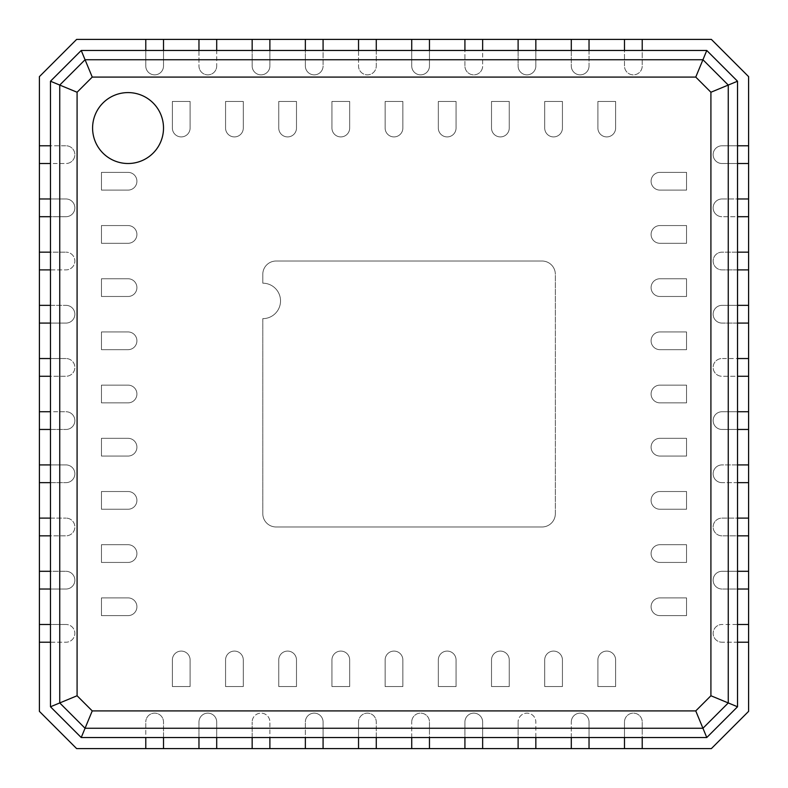 <?xml version="1.0" encoding="UTF-8"?>
<svg xmlns="http://www.w3.org/2000/svg" width="788" height="788" viewBox="0 0 788 788"><rect width="100%" height="100%" fill="white"/><g stroke="black" fill="none" stroke-linecap="round" stroke-linejoin="round"><path stroke-width="0.59" stroke-dasharray="3.94 2.96" d="M39.4 163.51L65.995 163.51A8.865 8.865 0 0 0 74.86 154.645A8.865 8.865 0 0 0 65.995 145.78L39.4 145.78L65.995 145.78A8.865 8.865 0 0 1 74.86 154.645A8.865 8.865 0 0 1 65.995 163.51A8.865 8.865 0 0 0 74.86 154.645A8.865 8.865 0 0 0 65.995 145.78A8.865 8.865 0 0 1 74.86 154.645A8.865 8.865 0 0 1 65.995 163.51L39.4 163.51L39.4 198.97L65.995 198.97L39.4 198.97L39.4 216.7L65.995 216.7A8.865 8.865 0 0 0 74.86 207.835A8.865 8.865 0 0 0 65.995 198.97A8.865 8.865 0 0 1 74.86 207.835A8.865 8.865 0 0 1 65.995 216.7A8.865 8.865 0 0 0 74.86 207.835A8.865 8.865 0 0 0 65.995 198.97A8.865 8.865 0 0 1 74.86 207.835A8.865 8.865 0 0 1 65.995 216.7L39.4 216.7L39.4 252.16L65.995 252.16L39.4 252.16L39.4 269.89L65.995 269.89A8.865 8.865 0 0 0 74.86 261.025A8.865 8.865 0 0 0 65.995 252.16A8.865 8.865 0 0 1 74.86 261.025A8.865 8.865 0 0 1 65.995 269.89A8.865 8.865 0 0 0 74.86 261.025A8.865 8.865 0 0 0 65.995 252.16A8.865 8.865 0 0 1 74.86 261.025A8.865 8.865 0 0 1 65.995 269.89L39.4 269.89L39.4 305.35L65.995 305.35L39.4 305.35L39.4 323.08L65.995 323.08A8.865 8.865 0 0 0 74.86 314.215A8.865 8.865 0 0 0 65.995 305.35A8.865 8.865 0 0 1 74.86 314.215A8.865 8.865 0 0 1 65.995 323.08A8.865 8.865 0 0 0 74.86 314.215A8.865 8.865 0 0 0 65.995 305.35A8.865 8.865 0 0 1 74.86 314.215A8.865 8.865 0 0 1 65.995 323.08L39.4 323.08L39.4 358.54L65.995 358.54L39.4 358.54L39.4 376.27L65.995 376.27A8.865 8.865 0 0 0 74.86 367.405A8.865 8.865 0 0 0 65.995 358.54A8.865 8.865 0 0 1 74.86 367.405A8.865 8.865 0 0 1 65.995 376.27A8.865 8.865 0 0 0 74.86 367.405A8.865 8.865 0 0 0 65.995 358.54A8.865 8.865 0 0 1 74.86 367.405A8.865 8.865 0 0 1 65.995 376.27L39.4 376.27L39.4 411.73L65.995 411.73L39.4 411.73L39.4 429.46L65.995 429.46A8.865 8.865 0 0 0 74.86 420.595A8.865 8.865 0 0 0 65.995 411.73A8.865 8.865 0 0 1 74.86 420.595A8.865 8.865 0 0 1 65.995 429.46A8.865 8.865 0 0 0 74.86 420.595A8.865 8.865 0 0 0 65.995 411.73A8.865 8.865 0 0 1 74.86 420.595A8.865 8.865 0 0 1 65.995 429.46L39.4 429.46L39.4 464.92L65.995 464.92L39.4 464.92L39.4 482.65L65.995 482.65A8.865 8.865 0 0 0 74.86 473.785A8.865 8.865 0 0 0 65.995 464.92A8.865 8.865 0 0 1 74.86 473.785A8.865 8.865 0 0 1 65.995 482.65A8.865 8.865 0 0 0 74.86 473.785A8.865 8.865 0 0 0 65.995 464.92A8.865 8.865 0 0 1 74.86 473.785A8.865 8.865 0 0 1 65.995 482.65L39.4 482.65L39.4 518.11L65.995 518.11L39.4 518.11L39.4 535.84L65.995 535.84A8.865 8.865 0 0 0 74.86 526.975A8.865 8.865 0 0 0 65.995 518.11A8.865 8.865 0 0 1 74.86 526.975A8.865 8.865 0 0 1 65.995 535.84A8.865 8.865 0 0 0 74.86 526.975A8.865 8.865 0 0 0 65.995 518.11A8.865 8.865 0 0 1 74.86 526.975A8.865 8.865 0 0 1 65.995 535.84L39.4 535.84L39.4 571.3L65.995 571.3L39.4 571.3L39.4 589.03L65.995 589.03A8.865 8.865 0 0 0 74.86 580.165A8.865 8.865 0 0 0 65.995 571.3A8.865 8.865 0 0 1 74.86 580.165A8.865 8.865 0 0 1 65.995 589.03A8.865 8.865 0 0 0 74.86 580.165A8.865 8.865 0 0 0 65.995 571.3A8.865 8.865 0 0 1 74.86 580.165A8.865 8.865 0 0 1 65.995 589.03L39.4 589.03L39.4 624.49L65.995 624.49L39.4 624.49L39.4 642.22L65.995 642.22A8.865 8.865 0 0 0 74.86 633.355A8.865 8.865 0 0 0 65.995 624.49A8.865 8.865 0 0 1 74.86 633.355A8.865 8.865 0 0 1 65.995 642.22A8.865 8.865 0 0 0 74.86 633.355A8.865 8.865 0 0 0 65.995 624.49A8.865 8.865 0 0 1 74.86 633.355A8.865 8.865 0 0 1 65.995 642.22L39.4 642.22L39.4 711.367L76.633 748.6L145.78 748.6L145.78 722.005L145.78 748.6L163.51 748.6L163.51 722.005A8.865 8.865 0 0 0 154.645 713.14A8.865 8.865 0 0 0 145.78 722.005A8.865 8.865 0 0 1 154.645 713.14A8.865 8.865 0 0 1 163.51 722.005A8.865 8.865 0 0 0 154.645 713.14A8.865 8.865 0 0 0 145.78 722.005A8.865 8.865 0 0 1 154.645 713.14A8.865 8.865 0 0 1 163.51 722.005L163.51 748.6L198.97 748.6L198.97 722.005L198.97 748.6L216.7 748.6L216.7 722.005A8.865 8.865 0 0 0 207.835 713.14A8.865 8.865 0 0 0 198.97 722.005A8.865 8.865 0 0 1 207.835 713.14A8.865 8.865 0 0 1 216.7 722.005A8.865 8.865 0 0 0 207.835 713.14A8.865 8.865 0 0 0 198.97 722.005A8.865 8.865 0 0 1 207.835 713.14A8.865 8.865 0 0 1 216.7 722.005L216.7 748.6L252.16 748.6L252.16 722.005L252.16 748.6L269.89 748.6L269.89 722.005A8.865 8.865 0 0 0 261.025 713.14A8.865 8.865 0 0 0 252.16 722.005A8.865 8.865 0 0 1 261.025 713.14A8.865 8.865 0 0 1 269.89 722.005A8.865 8.865 0 0 0 261.025 713.14A8.865 8.865 0 0 0 252.16 722.005A8.865 8.865 0 0 1 261.025 713.14A8.865 8.865 0 0 1 269.89 722.005L269.89 748.6L305.35 748.6L305.35 722.005L305.35 748.6L323.08 748.6L323.08 722.005A8.865 8.865 0 0 0 314.215 713.14A8.865 8.865 0 0 0 305.35 722.005A8.865 8.865 0 0 1 314.215 713.14A8.865 8.865 0 0 1 323.08 722.005A8.865 8.865 0 0 0 314.215 713.14A8.865 8.865 0 0 0 305.35 722.005A8.865 8.865 0 0 1 314.215 713.14A8.865 8.865 0 0 1 323.08 722.005L323.08 748.6L358.54 748.6L358.54 722.005L358.54 748.6L376.27 748.6L376.27 722.005A8.865 8.865 0 0 0 367.405 713.14A8.865 8.865 0 0 0 358.54 722.005A8.865 8.865 0 0 1 367.405 713.14A8.865 8.865 0 0 1 376.27 722.005A8.865 8.865 0 0 0 367.405 713.14A8.865 8.865 0 0 0 358.54 722.005A8.865 8.865 0 0 1 367.405 713.14A8.865 8.865 0 0 1 376.27 722.005L376.27 748.6L411.73 748.6L411.73 722.005L411.73 748.6L429.46 748.6L429.46 722.005A8.865 8.865 0 0 0 420.595 713.14A8.865 8.865 0 0 0 411.73 722.005A8.865 8.865 0 0 1 420.595 713.14A8.865 8.865 0 0 1 429.46 722.005A8.865 8.865 0 0 0 420.595 713.14A8.865 8.865 0 0 0 411.73 722.005A8.865 8.865 0 0 1 420.595 713.14A8.865 8.865 0 0 1 429.46 722.005L429.46 748.6L464.92 748.6L464.92 722.005L464.92 748.6L482.65 748.6L482.65 722.005A8.865 8.865 0 0 0 473.785 713.14A8.865 8.865 0 0 0 464.92 722.005A8.865 8.865 0 0 1 473.785 713.14A8.865 8.865 0 0 1 482.65 722.005A8.865 8.865 0 0 0 473.785 713.14A8.865 8.865 0 0 0 464.92 722.005A8.865 8.865 0 0 1 473.785 713.14A8.865 8.865 0 0 1 482.65 722.005L482.65 748.6L518.11 748.6L518.11 722.005L518.11 748.6L535.84 748.6L535.84 722.005A8.865 8.865 0 0 0 526.975 713.14A8.865 8.865 0 0 0 518.11 722.005A8.865 8.865 0 0 1 526.975 713.14A8.865 8.865 0 0 1 535.84 722.005A8.865 8.865 0 0 0 526.975 713.14A8.865 8.865 0 0 0 518.11 722.005A8.865 8.865 0 0 1 526.975 713.14A8.865 8.865 0 0 1 535.84 722.005L535.84 748.6L571.3 748.6L571.3 722.005L571.3 748.6L589.03 748.6L589.03 722.005A8.865 8.865 0 0 0 580.165 713.14A8.865 8.865 0 0 0 571.3 722.005A8.865 8.865 0 0 1 580.165 713.14A8.865 8.865 0 0 1 589.03 722.005A8.865 8.865 0 0 0 580.165 713.14A8.865 8.865 0 0 0 571.3 722.005A8.865 8.865 0 0 1 580.165 713.14A8.865 8.865 0 0 1 589.03 722.005L589.03 748.6L624.49 748.6L624.49 722.005L624.49 748.6L642.22 748.6L642.22 722.005A8.865 8.865 0 0 0 633.355 713.14A8.865 8.865 0 0 0 624.49 722.005A8.865 8.865 0 0 1 633.355 713.14A8.865 8.865 0 0 1 642.22 722.005A8.865 8.865 0 0 0 633.355 713.14A8.865 8.865 0 0 0 624.49 722.005A8.865 8.865 0 0 1 633.355 713.14A8.865 8.865 0 0 1 642.22 722.005L642.22 748.6L711.367 748.6L748.6 711.367L748.6 642.22L722.005 642.22A8.865 8.865 0 0 1 713.14 633.355A8.865 8.865 0 0 1 722.005 624.49L748.6 624.49L722.005 624.49A8.865 8.865 0 0 0 713.14 633.355A8.865 8.865 0 0 0 722.005 642.22A8.865 8.865 0 0 1 713.14 633.355A8.865 8.865 0 0 1 722.005 624.49A8.865 8.865 0 0 0 713.14 633.355A8.865 8.865 0 0 0 722.005 642.22L748.6 642.22L748.6 589.03L722.005 589.03A8.865 8.865 0 0 1 713.14 580.165A8.865 8.865 0 0 1 722.005 571.3L748.6 571.3L722.005 571.3A8.865 8.865 0 0 0 713.14 580.165A8.865 8.865 0 0 0 722.005 589.03A8.865 8.865 0 0 1 713.14 580.165A8.865 8.865 0 0 1 722.005 571.3A8.865 8.865 0 0 0 713.14 580.165A8.865 8.865 0 0 0 722.005 589.03L748.6 589.03L748.6 535.84L722.005 535.84A8.865 8.865 0 0 1 713.14 526.975A8.865 8.865 0 0 1 722.005 518.11L748.6 518.11L722.005 518.11A8.865 8.865 0 0 0 713.14 526.975A8.865 8.865 0 0 0 722.005 535.84A8.865 8.865 0 0 1 713.14 526.975A8.865 8.865 0 0 1 722.005 518.11A8.865 8.865 0 0 0 713.14 526.975A8.865 8.865 0 0 0 722.005 535.84L748.6 535.84L748.6 482.65L722.005 482.65A8.865 8.865 0 0 1 713.14 473.785A8.865 8.865 0 0 1 722.005 464.92L748.6 464.92L722.005 464.92A8.865 8.865 0 0 0 713.14 473.785A8.865 8.865 0 0 0 722.005 482.65A8.865 8.865 0 0 1 713.14 473.785A8.865 8.865 0 0 1 722.005 464.92A8.865 8.865 0 0 0 713.14 473.785A8.865 8.865 0 0 0 722.005 482.65L748.6 482.65L748.6 429.46L722.005 429.46A8.865 8.865 0 0 1 713.14 420.595A8.865 8.865 0 0 1 722.005 411.73L748.6 411.73L722.005 411.73A8.865 8.865 0 0 0 713.14 420.595A8.865 8.865 0 0 0 722.005 429.46A8.865 8.865 0 0 1 713.14 420.595A8.865 8.865 0 0 1 722.005 411.73A8.865 8.865 0 0 0 713.14 420.595A8.865 8.865 0 0 0 722.005 429.46L748.6 429.46L748.6 376.27L722.005 376.27A8.865 8.865 0 0 1 713.14 367.405A8.865 8.865 0 0 1 722.005 358.54L748.6 358.54L722.005 358.54A8.865 8.865 0 0 0 713.14 367.405A8.865 8.865 0 0 0 722.005 376.27A8.865 8.865 0 0 1 713.14 367.405A8.865 8.865 0 0 1 722.005 358.54A8.865 8.865 0 0 0 713.14 367.405A8.865 8.865 0 0 0 722.005 376.27L748.6 376.27L748.6 323.08L722.005 323.08A8.865 8.865 0 0 1 713.14 314.215A8.865 8.865 0 0 1 722.005 305.35L748.6 305.35L722.005 305.35A8.865 8.865 0 0 0 713.14 314.215A8.865 8.865 0 0 0 722.005 323.08A8.865 8.865 0 0 1 713.14 314.215A8.865 8.865 0 0 1 722.005 305.35A8.865 8.865 0 0 0 713.14 314.215A8.865 8.865 0 0 0 722.005 323.08L748.6 323.08L748.6 269.89L722.005 269.89A8.865 8.865 0 0 1 713.14 261.025A8.865 8.865 0 0 1 722.005 252.16L748.6 252.16L722.005 252.16A8.865 8.865 0 0 0 713.14 261.025A8.865 8.865 0 0 0 722.005 269.89A8.865 8.865 0 0 1 713.14 261.025A8.865 8.865 0 0 1 722.005 252.16A8.865 8.865 0 0 0 713.14 261.025A8.865 8.865 0 0 0 722.005 269.89L748.6 269.89L748.6 216.7L722.005 216.7A8.865 8.865 0 0 1 713.14 207.835A8.865 8.865 0 0 1 722.005 198.97L748.6 198.97L722.005 198.97A8.865 8.865 0 0 0 713.14 207.835A8.865 8.865 0 0 0 722.005 216.7A8.865 8.865 0 0 1 713.14 207.835A8.865 8.865 0 0 1 722.005 198.97A8.865 8.865 0 0 0 713.14 207.835A8.865 8.865 0 0 0 722.005 216.7L748.6 216.7L748.6 163.51L722.005 163.51A8.865 8.865 0 0 1 713.14 154.645A8.865 8.865 0 0 1 722.005 145.78L748.6 145.78L722.005 145.78A8.865 8.865 0 0 0 713.14 154.645A8.865 8.865 0 0 0 722.005 163.51A8.865 8.865 0 0 1 713.14 154.645A8.865 8.865 0 0 1 722.005 145.78A8.865 8.865 0 0 0 713.14 154.645A8.865 8.865 0 0 0 722.005 163.51L748.6 163.51L748.6 76.633L711.367 39.4L642.22 39.4L642.22 65.995A8.865 8.865 0 0 1 633.355 74.86A8.865 8.865 0 0 1 624.49 65.995L624.49 39.4L624.49 65.995A8.865 8.865 0 0 0 633.355 74.86A8.865 8.865 0 0 0 642.22 65.995A8.865 8.865 0 0 1 633.355 74.86A8.865 8.865 0 0 1 624.49 65.995A8.865 8.865 0 0 0 633.355 74.86A8.865 8.865 0 0 0 642.22 65.995L642.22 39.4L589.03 39.4L589.03 65.995A8.865 8.865 0 0 1 580.165 74.86A8.865 8.865 0 0 1 571.3 65.995L571.3 39.4L571.3 65.995A8.865 8.865 0 0 0 580.165 74.86A8.865 8.865 0 0 0 589.03 65.995A8.865 8.865 0 0 1 580.165 74.86A8.865 8.865 0 0 1 571.3 65.995A8.865 8.865 0 0 0 580.165 74.86A8.865 8.865 0 0 0 589.03 65.995L589.03 39.4L535.84 39.4L535.84 65.995A8.865 8.865 0 0 1 526.975 74.86A8.865 8.865 0 0 1 518.11 65.995L518.11 39.4L518.11 65.995A8.865 8.865 0 0 0 526.975 74.86A8.865 8.865 0 0 0 535.84 65.995A8.865 8.865 0 0 1 526.975 74.86A8.865 8.865 0 0 1 518.11 65.995A8.865 8.865 0 0 0 526.975 74.86A8.865 8.865 0 0 0 535.84 65.995L535.84 39.4L482.65 39.4L482.65 65.995A8.865 8.865 0 0 1 473.785 74.86A8.865 8.865 0 0 1 464.92 65.995L464.92 39.4L464.92 65.995A8.865 8.865 0 0 0 473.785 74.86A8.865 8.865 0 0 0 482.65 65.995A8.865 8.865 0 0 1 473.785 74.86A8.865 8.865 0 0 1 464.92 65.995A8.865 8.865 0 0 0 473.785 74.86A8.865 8.865 0 0 0 482.65 65.995L482.65 39.4L429.46 39.4L429.46 65.995A8.865 8.865 0 0 1 420.595 74.86A8.865 8.865 0 0 1 411.73 65.995L411.73 39.4L411.73 65.995A8.865 8.865 0 0 0 420.595 74.86A8.865 8.865 0 0 0 429.46 65.995A8.865 8.865 0 0 1 420.595 74.86A8.865 8.865 0 0 1 411.73 65.995A8.865 8.865 0 0 0 420.595 74.86A8.865 8.865 0 0 0 429.46 65.995L429.46 39.4L376.27 39.4L376.27 65.995A8.865 8.865 0 0 1 367.405 74.86A8.865 8.865 0 0 1 358.54 65.995L358.54 39.4L358.54 65.995A8.865 8.865 0 0 0 367.405 74.86A8.865 8.865 0 0 0 376.27 65.995A8.865 8.865 0 0 1 367.405 74.86A8.865 8.865 0 0 1 358.54 65.995A8.865 8.865 0 0 0 367.405 74.86A8.865 8.865 0 0 0 376.27 65.995L376.27 39.4L323.08 39.4L323.08 65.995A8.865 8.865 0 0 1 314.215 74.86A8.865 8.865 0 0 1 305.35 65.995L305.35 39.4L305.35 65.995A8.865 8.865 0 0 0 314.215 74.86A8.865 8.865 0 0 0 323.08 65.995A8.865 8.865 0 0 1 314.215 74.86A8.865 8.865 0 0 1 305.35 65.995A8.865 8.865 0 0 0 314.215 74.86A8.865 8.865 0 0 0 323.08 65.995L323.08 39.4L269.89 39.4L269.89 65.995A8.865 8.865 0 0 1 261.025 74.86A8.865 8.865 0 0 1 252.16 65.995L252.16 39.4L252.16 65.995A8.865 8.865 0 0 0 261.025 74.86A8.865 8.865 0 0 0 269.89 65.995A8.865 8.865 0 0 1 261.025 74.86A8.865 8.865 0 0 1 252.16 65.995A8.865 8.865 0 0 0 261.025 74.86A8.865 8.865 0 0 0 269.89 65.995L269.89 39.4L216.7 39.4L216.7 65.995A8.865 8.865 0 0 1 207.835 74.86A8.865 8.865 0 0 1 198.97 65.995L198.97 39.4L198.97 65.995A8.865 8.865 0 0 0 207.835 74.86A8.865 8.865 0 0 0 216.7 65.995A8.865 8.865 0 0 1 207.835 74.86A8.865 8.865 0 0 1 198.97 65.995A8.865 8.865 0 0 0 207.835 74.86A8.865 8.865 0 0 0 216.7 65.995L216.7 39.4L163.51 39.4L163.51 65.995A8.865 8.865 0 0 1 154.645 74.86A8.865 8.865 0 0 1 145.78 65.995L145.78 39.4L145.78 65.995A8.865 8.865 0 0 0 154.645 74.86A8.865 8.865 0 0 0 163.51 65.995A8.865 8.865 0 0 1 154.645 74.86A8.865 8.865 0 0 1 145.78 65.995A8.865 8.865 0 0 0 154.645 74.86A8.865 8.865 0 0 0 163.51 65.995L163.51 39.4L76.633 39.4L39.4 76.633L39.4 163.51M262.798 274.322L262.798 283.188A17.73 17.73 0 0 1 280.528 300.918A17.73 17.73 0 0 1 262.798 318.647L262.798 513.678A13.297 13.297 0 0 0 276.096 526.975L542.045 526.975A13.297 13.297 0 0 0 555.343 513.678L555.343 274.322A13.297 13.297 0 0 0 542.045 261.025L276.096 261.025A13.297 13.297 0 0 0 262.798 274.322L262.798 283.188A17.73 17.73 0 0 1 280.528 300.918A17.73 17.73 0 0 1 262.798 318.647A17.73 17.73 0 0 0 280.528 300.918A17.73 17.73 0 0 0 262.798 283.188A17.73 17.73 0 0 1 280.528 300.918A17.73 17.73 0 0 1 262.798 318.647L262.798 513.678A13.297 13.297 0 0 0 276.096 526.975L542.045 526.975A13.297 13.297 0 0 0 555.343 513.678L555.343 274.322A13.297 13.297 0 0 0 542.045 261.025L276.096 261.025A13.297 13.297 0 0 0 262.798 274.322L262.798 283.188L262.798 274.322A13.297 13.297 0 0 1 276.096 261.025A13.297 13.297 0 0 0 262.798 274.322M101.455 172.375L101.455 190.105L128.05 190.105A8.865 8.865 0 0 0 136.915 181.24A8.865 8.865 0 0 0 128.05 172.375L101.455 172.375L101.455 190.105L128.05 190.105A8.865 8.865 0 0 0 136.915 181.24A8.865 8.865 0 0 0 128.05 172.375L101.455 172.375L101.455 190.105L128.05 190.105A8.865 8.865 0 0 0 136.915 181.24A8.865 8.865 0 0 0 128.05 172.375L101.455 172.375L101.455 190.105L128.05 190.105A8.865 8.865 0 0 0 136.915 181.24A8.865 8.865 0 0 0 128.05 172.375L101.455 172.375M101.455 225.565L101.455 243.295L128.05 243.295A8.865 8.865 0 0 0 136.915 234.43A8.865 8.865 0 0 0 128.05 225.565L101.455 225.565L101.455 243.295L128.05 243.295A8.865 8.865 0 0 0 136.915 234.43A8.865 8.865 0 0 0 128.05 225.565L101.455 225.565L101.455 243.295L128.05 243.295A8.865 8.865 0 0 0 136.915 234.43A8.865 8.865 0 0 0 128.05 225.565L101.455 225.565L101.455 243.295L128.05 243.295A8.865 8.865 0 0 0 136.915 234.43A8.865 8.865 0 0 0 128.05 225.565L101.455 225.565M101.455 278.755L101.455 296.485L128.05 296.485A8.865 8.865 0 0 0 136.915 287.62A8.865 8.865 0 0 0 128.05 278.755L101.455 278.755L101.455 296.485L128.05 296.485A8.865 8.865 0 0 0 136.915 287.62A8.865 8.865 0 0 0 128.05 278.755L101.455 278.755L101.455 296.485L128.05 296.485A8.865 8.865 0 0 0 136.915 287.62A8.865 8.865 0 0 0 128.05 278.755L101.455 278.755L101.455 296.485L128.05 296.485A8.865 8.865 0 0 0 136.915 287.62A8.865 8.865 0 0 0 128.05 278.755L101.455 278.755M101.455 331.945L101.455 349.675L128.05 349.675A8.865 8.865 0 0 0 136.915 340.81A8.865 8.865 0 0 0 128.05 331.945L101.455 331.945L101.455 349.675L128.05 349.675A8.865 8.865 0 0 0 136.915 340.81A8.865 8.865 0 0 0 128.05 331.945L101.455 331.945L101.455 349.675L128.05 349.675A8.865 8.865 0 0 0 136.915 340.81A8.865 8.865 0 0 0 128.05 331.945L101.455 331.945L101.455 349.675L128.05 349.675A8.865 8.865 0 0 0 136.915 340.81A8.865 8.865 0 0 0 128.05 331.945L101.455 331.945M101.455 385.135L101.455 402.865L128.05 402.865A8.865 8.865 0 0 0 136.915 394A8.865 8.865 0 0 0 128.05 385.135L101.455 385.135L101.455 402.865L128.05 402.865A8.865 8.865 0 0 0 136.915 394A8.865 8.865 0 0 0 128.05 385.135L101.455 385.135L101.455 402.865L128.05 402.865A8.865 8.865 0 0 0 136.915 394A8.865 8.865 0 0 0 128.05 385.135L101.455 385.135L101.455 402.865L128.05 402.865A8.865 8.865 0 0 0 136.915 394A8.865 8.865 0 0 0 128.05 385.135L101.455 385.135M101.455 438.325L101.455 456.055L128.05 456.055A8.865 8.865 0 0 0 136.915 447.19A8.865 8.865 0 0 0 128.05 438.325L101.455 438.325L101.455 456.055L128.05 456.055A8.865 8.865 0 0 0 136.915 447.19A8.865 8.865 0 0 0 128.05 438.325L101.455 438.325L101.455 456.055L128.05 456.055A8.865 8.865 0 0 0 136.915 447.19A8.865 8.865 0 0 0 128.05 438.325L101.455 438.325L101.455 456.055L128.05 456.055A8.865 8.865 0 0 0 136.915 447.19A8.865 8.865 0 0 0 128.05 438.325L101.455 438.325M101.455 491.515L101.455 509.245L128.05 509.245A8.865 8.865 0 0 0 136.915 500.38A8.865 8.865 0 0 0 128.05 491.515L101.455 491.515L101.455 509.245L128.05 509.245A8.865 8.865 0 0 0 136.915 500.38A8.865 8.865 0 0 0 128.05 491.515L101.455 491.515L101.455 509.245L128.05 509.245A8.865 8.865 0 0 0 136.915 500.38A8.865 8.865 0 0 0 128.05 491.515L101.455 491.515L101.455 509.245L128.05 509.245A8.865 8.865 0 0 0 136.915 500.38A8.865 8.865 0 0 0 128.05 491.515L101.455 491.515M101.455 544.705L101.455 562.435L128.05 562.435A8.865 8.865 0 0 0 136.915 553.57A8.865 8.865 0 0 0 128.05 544.705L101.455 544.705L101.455 562.435L128.05 562.435A8.865 8.865 0 0 0 136.915 553.57A8.865 8.865 0 0 0 128.05 544.705L101.455 544.705L101.455 562.435L128.05 562.435A8.865 8.865 0 0 0 136.915 553.57A8.865 8.865 0 0 0 128.05 544.705L101.455 544.705L101.455 562.435L128.05 562.435A8.865 8.865 0 0 0 136.915 553.57A8.865 8.865 0 0 0 128.05 544.705L101.455 544.705M101.455 597.895L101.455 615.625L128.05 615.625A8.865 8.865 0 0 0 136.915 606.76A8.865 8.865 0 0 0 128.05 597.895L101.455 597.895L101.455 615.625L128.05 615.625A8.865 8.865 0 0 0 136.915 606.76A8.865 8.865 0 0 0 128.05 597.895L101.455 597.895L101.455 615.625L128.05 615.625A8.865 8.865 0 0 0 136.915 606.76A8.865 8.865 0 0 0 128.05 597.895L101.455 597.895L101.455 615.625L128.05 615.625A8.865 8.865 0 0 0 136.915 606.76A8.865 8.865 0 0 0 128.05 597.895L101.455 597.895M615.625 101.455L597.895 101.455L597.895 128.05A8.865 8.865 0 0 0 606.76 136.915A8.865 8.865 0 0 0 615.625 128.05L615.625 101.455L597.895 101.455L597.895 128.05A8.865 8.865 0 0 0 606.76 136.915A8.865 8.865 0 0 0 615.625 128.05L615.625 101.455L597.895 101.455L597.895 128.05A8.865 8.865 0 0 0 606.76 136.915A8.865 8.865 0 0 0 615.625 128.05L615.625 101.455L597.895 101.455L597.895 128.05A8.865 8.865 0 0 0 606.76 136.915A8.865 8.865 0 0 0 615.625 128.05L615.625 101.455M562.435 101.455L544.705 101.455L544.705 128.05A8.865 8.865 0 0 0 553.57 136.915A8.865 8.865 0 0 0 562.435 128.05L562.435 101.455L544.705 101.455L544.705 128.05A8.865 8.865 0 0 0 553.57 136.915A8.865 8.865 0 0 0 562.435 128.05L562.435 101.455L544.705 101.455L544.705 128.05A8.865 8.865 0 0 0 553.57 136.915A8.865 8.865 0 0 0 562.435 128.05L562.435 101.455L544.705 101.455L544.705 128.05A8.865 8.865 0 0 0 553.57 136.915A8.865 8.865 0 0 0 562.435 128.05L562.435 101.455M509.245 101.455L491.515 101.455L491.515 128.05A8.865 8.865 0 0 0 500.38 136.915A8.865 8.865 0 0 0 509.245 128.05L509.245 101.455L491.515 101.455L491.515 128.05A8.865 8.865 0 0 0 500.38 136.915A8.865 8.865 0 0 0 509.245 128.05L509.245 101.455L491.515 101.455L491.515 128.05A8.865 8.865 0 0 0 500.38 136.915A8.865 8.865 0 0 0 509.245 128.05L509.245 101.455L491.515 101.455L491.515 128.05A8.865 8.865 0 0 0 500.38 136.915A8.865 8.865 0 0 0 509.245 128.05L509.245 101.455M456.055 101.455L438.325 101.455L438.325 128.05A8.865 8.865 0 0 0 447.19 136.915A8.865 8.865 0 0 0 456.055 128.05L456.055 101.455L438.325 101.455L438.325 128.05A8.865 8.865 0 0 0 447.19 136.915A8.865 8.865 0 0 0 456.055 128.05L456.055 101.455L438.325 101.455L438.325 128.05A8.865 8.865 0 0 0 447.19 136.915A8.865 8.865 0 0 0 456.055 128.05L456.055 101.455L438.325 101.455L438.325 128.05A8.865 8.865 0 0 0 447.19 136.915A8.865 8.865 0 0 0 456.055 128.05L456.055 101.455M402.865 101.455L385.135 101.455L385.135 128.05A8.865 8.865 0 0 0 394 136.915A8.865 8.865 0 0 0 402.865 128.05L402.865 101.455L385.135 101.455L385.135 128.05A8.865 8.865 0 0 0 394 136.915A8.865 8.865 0 0 0 402.865 128.05L402.865 101.455L385.135 101.455L385.135 128.05A8.865 8.865 0 0 0 394 136.915A8.865 8.865 0 0 0 402.865 128.05L402.865 101.455L385.135 101.455L385.135 128.05A8.865 8.865 0 0 0 394 136.915A8.865 8.865 0 0 0 402.865 128.05L402.865 101.455M349.675 101.455L331.945 101.455L331.945 128.05A8.865 8.865 0 0 0 340.81 136.915A8.865 8.865 0 0 0 349.675 128.05L349.675 101.455L331.945 101.455L331.945 128.05A8.865 8.865 0 0 0 340.81 136.915A8.865 8.865 0 0 0 349.675 128.05L349.675 101.455L331.945 101.455L331.945 128.05A8.865 8.865 0 0 0 340.81 136.915A8.865 8.865 0 0 0 349.675 128.05L349.675 101.455L331.945 101.455L331.945 128.05A8.865 8.865 0 0 0 340.81 136.915A8.865 8.865 0 0 0 349.675 128.05L349.675 101.455M296.485 101.455L278.755 101.455L278.755 128.05A8.865 8.865 0 0 0 287.62 136.915A8.865 8.865 0 0 0 296.485 128.05L296.485 101.455L278.755 101.455L278.755 128.05A8.865 8.865 0 0 0 287.62 136.915A8.865 8.865 0 0 0 296.485 128.05L296.485 101.455L278.755 101.455L278.755 128.05A8.865 8.865 0 0 0 287.62 136.915A8.865 8.865 0 0 0 296.485 128.05L296.485 101.455L278.755 101.455L278.755 128.05A8.865 8.865 0 0 0 287.62 136.915A8.865 8.865 0 0 0 296.485 128.05L296.485 101.455M243.295 101.455L225.565 101.455L225.565 128.05A8.865 8.865 0 0 0 234.43 136.915A8.865 8.865 0 0 0 243.295 128.05L243.295 101.455L225.565 101.455L225.565 128.05A8.865 8.865 0 0 0 234.43 136.915A8.865 8.865 0 0 0 243.295 128.05L243.295 101.455L225.565 101.455L225.565 128.05A8.865 8.865 0 0 0 234.43 136.915A8.865 8.865 0 0 0 243.295 128.05L243.295 101.455L225.565 101.455L225.565 128.05A8.865 8.865 0 0 0 234.43 136.915A8.865 8.865 0 0 0 243.295 128.05L243.295 101.455M190.105 101.455L172.375 101.455L172.375 128.05A8.865 8.865 0 0 0 181.24 136.915A8.865 8.865 0 0 0 190.105 128.05L190.105 101.455L172.375 101.455L172.375 128.05A8.865 8.865 0 0 0 181.24 136.915A8.865 8.865 0 0 0 190.105 128.05L190.105 101.455L172.375 101.455L172.375 128.05A8.865 8.865 0 0 0 181.24 136.915A8.865 8.865 0 0 0 190.105 128.05L190.105 101.455L172.375 101.455L172.375 128.05A8.865 8.865 0 0 0 181.24 136.915A8.865 8.865 0 0 0 190.105 128.05L190.105 101.455M686.545 615.625L686.545 597.895L659.95 597.895A8.865 8.865 0 0 0 651.085 606.76A8.865 8.865 0 0 0 659.95 615.625L686.545 615.625L686.545 597.895L659.95 597.895A8.865 8.865 0 0 0 651.085 606.76A8.865 8.865 0 0 0 659.95 615.625L686.545 615.625L686.545 597.895L659.95 597.895A8.865 8.865 0 0 0 651.085 606.76A8.865 8.865 0 0 0 659.95 615.625L686.545 615.625L686.545 597.895L659.95 597.895A8.865 8.865 0 0 0 651.085 606.76A8.865 8.865 0 0 0 659.95 615.625L686.545 615.625M686.545 562.435L686.545 544.705L659.95 544.705A8.865 8.865 0 0 0 651.085 553.57A8.865 8.865 0 0 0 659.95 562.435L686.545 562.435L686.545 544.705L659.95 544.705A8.865 8.865 0 0 0 651.085 553.57A8.865 8.865 0 0 0 659.95 562.435L686.545 562.435L686.545 544.705L659.95 544.705A8.865 8.865 0 0 0 651.085 553.57A8.865 8.865 0 0 0 659.95 562.435L686.545 562.435L686.545 544.705L659.95 544.705A8.865 8.865 0 0 0 651.085 553.57A8.865 8.865 0 0 0 659.95 562.435L686.545 562.435M686.545 509.245L686.545 491.515L659.95 491.515A8.865 8.865 0 0 0 651.085 500.38A8.865 8.865 0 0 0 659.95 509.245L686.545 509.245L686.545 491.515L659.95 491.515A8.865 8.865 0 0 0 651.085 500.38A8.865 8.865 0 0 0 659.95 509.245L686.545 509.245L686.545 491.515L659.95 491.515A8.865 8.865 0 0 0 651.085 500.38A8.865 8.865 0 0 0 659.95 509.245L686.545 509.245L686.545 491.515L659.95 491.515A8.865 8.865 0 0 0 651.085 500.38A8.865 8.865 0 0 0 659.95 509.245L686.545 509.245M686.545 456.055L686.545 438.325L659.95 438.325A8.865 8.865 0 0 0 651.085 447.19A8.865 8.865 0 0 0 659.95 456.055L686.545 456.055L686.545 438.325L659.95 438.325A8.865 8.865 0 0 0 651.085 447.19A8.865 8.865 0 0 0 659.95 456.055L686.545 456.055L686.545 438.325L659.95 438.325A8.865 8.865 0 0 0 651.085 447.19A8.865 8.865 0 0 0 659.95 456.055L686.545 456.055L686.545 438.325L659.95 438.325A8.865 8.865 0 0 0 651.085 447.19A8.865 8.865 0 0 0 659.95 456.055L686.545 456.055M686.545 402.865L686.545 385.135L659.95 385.135A8.865 8.865 0 0 0 651.085 394A8.865 8.865 0 0 0 659.95 402.865L686.545 402.865L686.545 385.135L659.95 385.135A8.865 8.865 0 0 0 651.085 394A8.865 8.865 0 0 0 659.95 402.865L686.545 402.865L686.545 385.135L659.95 385.135A8.865 8.865 0 0 0 651.085 394A8.865 8.865 0 0 0 659.95 402.865L686.545 402.865L686.545 385.135L659.95 385.135A8.865 8.865 0 0 0 651.085 394A8.865 8.865 0 0 0 659.95 402.865L686.545 402.865M686.545 349.675L686.545 331.945L659.95 331.945A8.865 8.865 0 0 0 651.085 340.81A8.865 8.865 0 0 0 659.95 349.675L686.545 349.675L686.545 331.945L659.95 331.945A8.865 8.865 0 0 0 651.085 340.81A8.865 8.865 0 0 0 659.95 349.675L686.545 349.675L686.545 331.945L659.95 331.945A8.865 8.865 0 0 0 651.085 340.81A8.865 8.865 0 0 0 659.95 349.675L686.545 349.675L686.545 331.945L659.95 331.945A8.865 8.865 0 0 0 651.085 340.81A8.865 8.865 0 0 0 659.95 349.675L686.545 349.675M686.545 296.485L686.545 278.755L659.95 278.755A8.865 8.865 0 0 0 651.085 287.62A8.865 8.865 0 0 0 659.95 296.485L686.545 296.485L686.545 278.755L659.95 278.755A8.865 8.865 0 0 0 651.085 287.62A8.865 8.865 0 0 0 659.95 296.485L686.545 296.485L686.545 278.755L659.95 278.755A8.865 8.865 0 0 0 651.085 287.62A8.865 8.865 0 0 0 659.95 296.485L686.545 296.485L686.545 278.755L659.95 278.755A8.865 8.865 0 0 0 651.085 287.62A8.865 8.865 0 0 0 659.95 296.485L686.545 296.485M686.545 243.295L686.545 225.565L659.95 225.565A8.865 8.865 0 0 0 651.085 234.43A8.865 8.865 0 0 0 659.95 243.295L686.545 243.295L686.545 225.565L659.95 225.565A8.865 8.865 0 0 0 651.085 234.43A8.865 8.865 0 0 0 659.95 243.295L686.545 243.295L686.545 225.565L659.95 225.565A8.865 8.865 0 0 0 651.085 234.43A8.865 8.865 0 0 0 659.95 243.295L686.545 243.295L686.545 225.565L659.95 225.565A8.865 8.865 0 0 0 651.085 234.43A8.865 8.865 0 0 0 659.95 243.295L686.545 243.295M686.545 190.105L686.545 172.375L659.95 172.375A8.865 8.865 0 0 0 651.085 181.24A8.865 8.865 0 0 0 659.95 190.105L686.545 190.105L686.545 172.375L659.95 172.375A8.865 8.865 0 0 0 651.085 181.24A8.865 8.865 0 0 0 659.95 190.105L686.545 190.105L686.545 172.375L659.95 172.375A8.865 8.865 0 0 0 651.085 181.24A8.865 8.865 0 0 0 659.95 190.105L686.545 190.105L686.545 172.375L659.95 172.375A8.865 8.865 0 0 0 651.085 181.24A8.865 8.865 0 0 0 659.95 190.105L686.545 190.105M172.375 686.545L190.105 686.545L190.105 659.95A8.865 8.865 0 0 0 181.24 651.085A8.865 8.865 0 0 0 172.375 659.95L172.375 686.545L190.105 686.545L190.105 659.95A8.865 8.865 0 0 0 181.24 651.085A8.865 8.865 0 0 0 172.375 659.95L172.375 686.545L190.105 686.545L190.105 659.95A8.865 8.865 0 0 0 181.24 651.085A8.865 8.865 0 0 0 172.375 659.95L172.375 686.545L190.105 686.545L190.105 659.95A8.865 8.865 0 0 0 181.24 651.085A8.865 8.865 0 0 0 172.375 659.95L172.375 686.545M225.565 686.545L243.295 686.545L243.295 659.95A8.865 8.865 0 0 0 234.43 651.085A8.865 8.865 0 0 0 225.565 659.95L225.565 686.545L243.295 686.545L243.295 659.95A8.865 8.865 0 0 0 234.43 651.085A8.865 8.865 0 0 0 225.565 659.95L225.565 686.545L243.295 686.545L243.295 659.95A8.865 8.865 0 0 0 234.43 651.085A8.865 8.865 0 0 0 225.565 659.95L225.565 686.545L243.295 686.545L243.295 659.95A8.865 8.865 0 0 0 234.43 651.085A8.865 8.865 0 0 0 225.565 659.95L225.565 686.545M278.755 686.545L296.485 686.545L296.485 659.95A8.865 8.865 0 0 0 287.62 651.085A8.865 8.865 0 0 0 278.755 659.95L278.755 686.545L296.485 686.545L296.485 659.95A8.865 8.865 0 0 0 287.62 651.085A8.865 8.865 0 0 0 278.755 659.95L278.755 686.545L296.485 686.545L296.485 659.95A8.865 8.865 0 0 0 287.62 651.085A8.865 8.865 0 0 0 278.755 659.95L278.755 686.545L296.485 686.545L296.485 659.95A8.865 8.865 0 0 0 287.62 651.085A8.865 8.865 0 0 0 278.755 659.95L278.755 686.545M331.945 686.545L349.675 686.545L349.675 659.95A8.865 8.865 0 0 0 340.81 651.085A8.865 8.865 0 0 0 331.945 659.95L331.945 686.545L349.675 686.545L349.675 659.95A8.865 8.865 0 0 0 340.81 651.085A8.865 8.865 0 0 0 331.945 659.95L331.945 686.545L349.675 686.545L349.675 659.95A8.865 8.865 0 0 0 340.81 651.085A8.865 8.865 0 0 0 331.945 659.95L331.945 686.545L349.675 686.545L349.675 659.95A8.865 8.865 0 0 0 340.81 651.085A8.865 8.865 0 0 0 331.945 659.95L331.945 686.545M385.135 686.545L402.865 686.545L402.865 659.95A8.865 8.865 0 0 0 394 651.085A8.865 8.865 0 0 0 385.135 659.95L385.135 686.545L402.865 686.545L402.865 659.95A8.865 8.865 0 0 0 394 651.085A8.865 8.865 0 0 0 385.135 659.95L385.135 686.545L402.865 686.545L402.865 659.95A8.865 8.865 0 0 0 394 651.085A8.865 8.865 0 0 0 385.135 659.95L385.135 686.545L402.865 686.545L402.865 659.95A8.865 8.865 0 0 0 394 651.085A8.865 8.865 0 0 0 385.135 659.95L385.135 686.545M438.325 686.545L456.055 686.545L456.055 659.95A8.865 8.865 0 0 0 447.19 651.085A8.865 8.865 0 0 0 438.325 659.95L438.325 686.545L456.055 686.545L456.055 659.95A8.865 8.865 0 0 0 447.19 651.085A8.865 8.865 0 0 0 438.325 659.95L438.325 686.545L456.055 686.545L456.055 659.95A8.865 8.865 0 0 0 447.19 651.085A8.865 8.865 0 0 0 438.325 659.95L438.325 686.545L456.055 686.545L456.055 659.95A8.865 8.865 0 0 0 447.19 651.085A8.865 8.865 0 0 0 438.325 659.95L438.325 686.545M491.515 686.545L509.245 686.545L509.245 659.95A8.865 8.865 0 0 0 500.38 651.085A8.865 8.865 0 0 0 491.515 659.95L491.515 686.545L509.245 686.545L509.245 659.95A8.865 8.865 0 0 0 500.38 651.085A8.865 8.865 0 0 0 491.515 659.95L491.515 686.545L509.245 686.545L509.245 659.95A8.865 8.865 0 0 0 500.38 651.085A8.865 8.865 0 0 0 491.515 659.95L491.515 686.545L509.245 686.545L509.245 659.95A8.865 8.865 0 0 0 500.38 651.085A8.865 8.865 0 0 0 491.515 659.95L491.515 686.545M544.705 686.545L562.435 686.545L562.435 659.95A8.865 8.865 0 0 0 553.57 651.085A8.865 8.865 0 0 0 544.705 659.95L544.705 686.545L562.435 686.545L562.435 659.95A8.865 8.865 0 0 0 553.57 651.085A8.865 8.865 0 0 0 544.705 659.95L544.705 686.545L562.435 686.545L562.435 659.95A8.865 8.865 0 0 0 553.57 651.085A8.865 8.865 0 0 0 544.705 659.95L544.705 686.545L562.435 686.545L562.435 659.95A8.865 8.865 0 0 0 553.57 651.085A8.865 8.865 0 0 0 544.705 659.95L544.705 686.545M597.895 686.545L615.625 686.545L615.625 659.95A8.865 8.865 0 0 0 606.76 651.085A8.865 8.865 0 0 0 597.895 659.95L597.895 686.545L615.625 686.545L615.625 659.95A8.865 8.865 0 0 0 606.76 651.085A8.865 8.865 0 0 0 597.895 659.95L597.895 686.545L615.625 686.545L615.625 659.95A8.865 8.865 0 0 0 606.76 651.085A8.865 8.865 0 0 0 597.895 659.95L597.895 686.545L615.625 686.545L615.625 659.95A8.865 8.865 0 0 0 606.76 651.085A8.865 8.865 0 0 0 597.895 659.95L597.895 686.545M542.045 261.025L276.096 261.025L542.045 261.025A13.297 13.297 0 0 1 555.343 274.322A13.297 13.297 0 0 0 542.045 261.025M555.343 513.678L555.343 274.322L555.343 513.678A13.297 13.297 0 0 1 542.045 526.975A13.297 13.297 0 0 0 555.343 513.678M276.096 526.975L542.045 526.975L276.096 526.975A13.297 13.297 0 0 1 262.798 513.678A13.297 13.297 0 0 0 276.096 526.975M262.798 318.647L262.798 513.678L262.798 318.647"/><path stroke-width="1.18" d="M39.4 163.51L50.481 163.51L50.481 198.97L39.4 198.97L50.481 198.97L50.481 252.16L39.4 252.16L50.481 252.16L50.481 305.35L39.4 305.35L50.481 305.35L50.481 358.54L39.4 358.54L50.481 358.54L50.481 411.73L39.4 411.73L50.481 411.73L50.481 464.92L39.4 464.92L50.481 464.92L50.481 518.11L39.4 518.11L50.481 518.11L50.481 571.3L39.4 571.3L50.481 571.3L50.481 624.49L39.4 624.49L50.481 624.49L50.481 706.777L81.223 737.519L145.78 737.519L145.78 748.6L145.78 737.519L198.97 737.519L198.97 748.6L198.97 737.519L252.16 737.519L252.16 748.6L252.16 737.519L305.35 737.519L305.35 748.6L305.35 737.519L358.54 737.519L358.54 748.6L358.54 737.519L411.73 737.519L411.73 748.6L411.73 737.519L464.92 737.519L464.92 748.6L464.92 737.519L518.11 737.519L518.11 748.6L518.11 737.519L571.3 737.519L571.3 748.6L571.3 737.519L624.49 737.519L624.49 748.6L624.49 737.519L706.777 737.519L737.519 706.777L737.519 81.223L706.777 50.481L81.223 50.481L50.481 81.223L50.481 145.78L39.4 145.78L50.481 145.78L50.481 163.51L39.4 163.51L39.4 711.367L76.633 748.6L163.51 748.6L163.51 737.519L163.51 748.6L216.7 748.6L216.7 737.519L216.7 748.6L269.89 748.6L269.89 737.519L269.89 748.6L323.08 748.6L323.08 737.519L323.08 748.6L376.27 748.6L376.27 737.519L376.27 748.6L429.46 748.6L429.46 737.519L429.46 748.6L482.65 748.6L482.65 737.519L482.65 748.6L535.84 748.6L535.84 737.519L535.84 748.6L589.03 748.6L589.03 737.519L589.03 748.6L711.367 748.6L748.6 711.367L748.6 642.22L737.519 642.22L748.6 642.22L748.6 589.03L737.519 589.03L748.6 589.03L748.6 535.84L737.519 535.84L748.6 535.84L748.6 482.65L737.519 482.65L748.6 482.65L748.6 429.46L737.519 429.46L748.6 429.46L748.6 376.27L737.519 376.27L748.6 376.27L748.6 323.08L737.519 323.08L748.6 323.08L748.6 269.89L737.519 269.89L748.6 269.89L748.6 216.7L737.519 216.7L748.6 216.7L748.6 163.51L737.519 163.51L748.6 163.51L748.6 145.78L737.519 145.78L748.6 145.78L748.6 76.633L711.367 39.4L642.22 39.4L642.22 50.481L642.22 39.4L589.03 39.4L589.03 50.481L589.03 39.4L535.84 39.4L535.84 50.481L535.84 39.4L482.65 39.4L482.65 50.481L482.65 39.4L429.46 39.4L429.46 50.481L429.46 39.4L376.27 39.4L376.27 50.481L376.27 39.4L323.08 39.4L323.08 50.481L323.08 39.4L269.89 39.4L269.89 50.481L269.89 39.4L216.7 39.4L216.7 50.481L216.7 39.4L163.51 39.4L163.51 50.481L163.51 39.4L76.633 39.4L39.4 76.633L39.4 163.51M145.78 39.4L145.78 50.481L145.78 39.4M39.4 216.7L50.481 216.7L39.4 216.7M39.4 269.89L50.481 269.89L39.4 269.89M39.4 323.08L50.481 323.08L39.4 323.08M39.4 376.27L50.481 376.27L39.4 376.27M39.4 429.46L50.481 429.46L39.4 429.46M39.4 482.65L50.481 482.65L39.4 482.65M39.4 535.84L50.481 535.84L39.4 535.84M39.4 589.03L50.481 589.03L39.4 589.03M39.4 642.22L50.481 642.22L39.4 642.22M748.6 198.97L737.519 198.97L748.6 198.97M748.6 252.16L737.519 252.16L748.6 252.16M748.6 305.35L737.519 305.35L748.6 305.35M748.6 358.54L737.519 358.54L748.6 358.54M748.6 411.73L737.519 411.73L748.6 411.73M748.6 464.92L737.519 464.92L748.6 464.92M748.6 518.11L737.519 518.11L748.6 518.11M748.6 571.3L737.519 571.3L748.6 571.3M748.6 624.49L737.519 624.49L748.6 624.49M642.22 748.6L642.22 737.519L642.22 748.6M198.97 39.4L198.97 50.481L198.97 39.4M252.16 39.4L252.16 50.481L252.16 39.4M305.35 39.4L305.35 50.481L305.35 39.4M358.54 39.4L358.54 50.481L358.54 39.4M411.73 39.4L411.73 50.481L411.73 39.4M464.92 39.4L464.92 50.481L464.92 39.4M518.11 39.4L518.11 50.481L518.11 39.4M571.3 39.4L571.3 50.481L571.3 39.4M624.49 39.4L624.49 50.481L624.49 39.4M50.481 81.223L59.74 85.065L59.74 702.935L85.065 728.26L702.935 728.26L728.26 702.935L728.26 85.065L702.935 59.74L85.065 59.74L59.74 85.065L77.086 92.245L77.086 695.755L50.481 706.777M81.223 50.481L92.245 77.086L77.086 92.245M92.59 128.05A35.46 35.46 0 0 1 128.05 92.59A35.46 35.46 0 0 1 163.51 128.05A35.46 35.46 0 0 1 128.05 163.51A35.46 35.46 0 0 1 92.59 128.05M77.086 695.755L92.245 710.914L695.755 710.914L710.914 695.755L710.914 92.245L695.755 77.086L706.777 50.481M737.519 706.777L710.914 695.755M737.519 81.223L710.914 92.245M706.777 737.519L695.755 710.914M92.245 710.914L81.223 737.519M695.755 77.086L92.245 77.086"/></g></svg>
